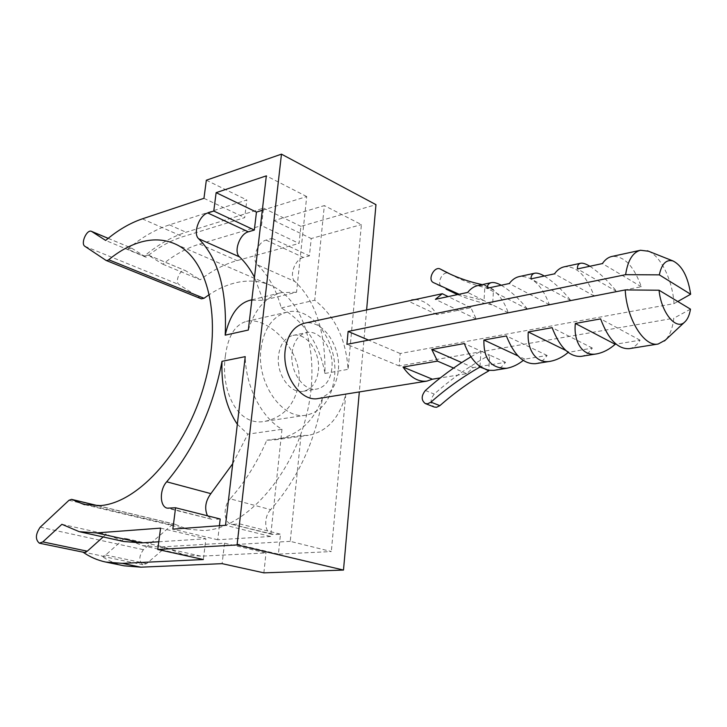 <?xml version="1.0" encoding="UTF-8"?>
<svg xmlns="http://www.w3.org/2000/svg" width="727" height="727" viewBox="0 0 727 727"><rect width="100%" height="100%" fill="white"/><g stroke="black" fill="none" stroke-linecap="round" stroke-linejoin="round"><path stroke-width="0.55" stroke-dasharray="3.63 2.73" d="M292.054 352.822C293.663 341.508 298.433 334.774 306.358 332.612C319.798 329.167 334.175 349.669 331.885 368.344C330.358 380.057 325.396 386.946 316.999 389.018C303.913 391.989 289.573 371.533 292.054 352.822M318.362 370.788C320.698 352.277 306.34 332.003 292.881 335.447C284.948 337.601 280.159 344.28 278.523 355.494C276.006 374.032 290.318 394.261 303.413 391.29C311.828 389.227 316.818 382.393 318.362 370.788M225.352 356.048C227.951 336.219 234.994 324.66 246.489 321.379C266.991 315.882 302.941 349.732 298.861 383.174C294.935 404.639 283.575 417.362 264.792 421.369C236.893 426.813 220.445 389.645 225.352 356.048M260.966 348.751C264.037 328.395 272.716 316.181 287.001 312.128C312.147 305.395 338.655 342.88 334.484 376.977C331.703 398.687 322.352 411.409 306.43 415.144C282.512 420.27 256.168 382.956 260.966 348.751M124.135 565.824C115.757 564.007 108.059 560.653 101.053 555.764L102.907 556.3L105.633 555.028L124.581 538.271L165.511 547.395L146.654 563.607L143.128 564.761C138.675 561.226 138.775 556.2 143.41 549.685L171.917 524.912L174.498 524.094L187.384 529.174L204.232 530.592C243.5 528.538 289.546 479.62 305.622 418.725C321.997 357.875 305.131 300.442 271.589 285.766C259.939 280.577 247.507 279.686 234.294 283.121C225.906 285.329 217.637 289.101 209.485 294.444M493.815 370.37C498.413 369.57 502.321 366.881 505.538 362.3L473.222 367.608L466.67 373.678L440.308 377.922M629.228 348.66C633.553 347.897 637.17 345.08 640.078 340.2L616.105 344.144M535.654 363.664C540.179 362.873 544.005 360.138 547.14 355.467L524.876 359.129L523.249 360.438M581.109 356.375C585.544 355.594 589.27 352.822 592.305 348.051L568.16 352.431M318.308 398.505C329.622 395.77 336.283 386.546 338.291 370.843C341.308 345.961 322.125 318.599 304.122 323.297M648.557 251.242C661.043 256.404 672.566 280.495 674.02 303.622L400.177 353.504L399.187 365.954L673.802 318.235C672.648 328.141 669.821 335.447 665.323 340.154M257.403 264.828C268.218 275.024 276.178 289.401 281.285 307.957C305.004 322.361 319.562 344.189 324.96 373.451C325.569 331.676 315.591 301.042 295.008 281.54L257.403 264.828C251.224 259.766 257.449 242.055 266.082 240.101L272.089 238.374L274.106 220.626L324.342 205.596L314.736 300.187C334.883 316.018 345.997 339.073 348.079 369.343L361.392 224.588L324.342 205.596M322.57 397.96C313.619 421.796 297.761 435.755 274.988 439.844L266.818 440.198C256.976 462.881 244.754 482.419 230.168 498.813L270.644 509.663C297.679 479.111 314.991 441.88 322.57 397.96L345.788 394.243C339.636 417.952 327.141 431.656 308.312 435.355L300.987 435.582L290.246 541.351L331.312 551.548L278.414 554.119L280.486 534.181L274.206 534.581L231.268 524.176C223.58 522.64 222.953 506.31 230.168 498.813M345.788 394.243L331.312 551.548M281.285 307.957L314.736 300.187M300.987 435.582L266.818 440.198M290.246 541.351L237.338 544.405L239.665 523.903L233.394 524.358M262.311 210.303L306.703 196.554L296.543 292.236L263.092 300.315L250.043 300.26M263.092 300.315L254.486 277.305M232.731 463.672L247.825 434.155L281.985 429.312C261.538 417.48 245.753 386.819 245.226 356.648M237.329 424.259L247.825 434.155M248.325 330.04C254.668 309.357 265.682 296.889 281.385 292.618L296.543 292.236M306.703 196.554L266.327 175.861M281.985 429.312L270.617 536.481L225.534 525.285M207.477 515.797L211.811 519.305L169.346 508.327M220.199 518.996L213.929 519.487M270.617 536.481L217.746 539.77L219.4 525.739M505.538 362.3L489.662 355.067L488.762 370.325M415.281 299.569C423.477 299.969 430.729 304.986 437.018 314.609L470.887 307.712L476.249 319.017L508.246 312.755C504.692 302.823 499.767 295.28 493.469 290.128L489.244 287.374L484.918 285.729L477.821 285.575M482.228 284.62L484.954 285.166L484.018 300.615L467.679 292.427M544.332 276.015C553.392 281.749 562.225 289.919 570.822 300.515L594.086 295.962C586.471 275.542 576.52 265.828 564.216 266.809M589.879 266.255C598.857 272.234 607.799 280.658 616.705 291.536L641.305 286.729C633.68 265.682 623.857 255.595 611.843 256.467M501.23 285.238C510.354 290.764 519.069 298.688 527.393 309.011L549.421 304.704C541.833 284.875 531.773 275.497 519.232 276.578M690.486 309.157L673.802 318.235M674.02 303.622L677.791 301.505M366.626 309.72L359.32 391.926M83.223 552.311L83.778 552.42M103.17 536.953L106.26 534.191L123.863 541.524M61.886 524.303L106.26 534.191M158.786 541.779L205.877 538.78L203.369 559.526M160.576 528.129L205.877 538.78M108.187 238.338L131.642 248.143L127.67 249.234L144.255 256.14C157.777 244.763 171.708 236.802 186.039 232.24L263.547 208.14L261.511 225.615L299.07 243.427L300.887 226.361L375.968 204.66M263.547 208.14L300.887 226.361M144.255 256.14L148.244 255.086L162.793 264.192C174.744 254.614 186.993 247.907 199.561 244.081L261.511 225.615M162.793 264.192L200.252 279.777C212.166 270.553 224.425 264.165 237.029 260.602L299.07 243.427M201.388 298.842L179.133 284.62C174.289 281.967 180.56 268.072 185.449 270.635L200.252 279.777M127.67 249.234C141.202 237.674 155.115 229.541 169.418 224.852L246.835 199.98L244.699 217.637L182.822 236.702C170.272 240.646 158.023 247.498 146.063 257.24L105.66 240.437M206.332 180.223L246.835 199.98M203.96 198.307L244.699 217.637M131.642 248.143L146.063 257.24M124.581 538.271L142.292 545.586L159.849 547.004L224.516 543.169L266 552.929L201.125 556.182L183.449 554.665L165.511 547.395M224.516 543.169L222.126 563.652M263.874 572.849L266 552.929M324.96 373.451L348.079 369.343M266.082 240.101L303.413 257.467L309.42 255.868L311.229 238.538L361.392 224.588M303.413 257.467C294.771 259.257 288.746 276.496 295.008 281.54M270.644 509.663C263.501 516.906 264.346 532.827 272.071 534.372L274.206 534.581M641.305 286.729L602.41 263.574M616.705 291.536L577.438 268.926M547.14 355.467L506.401 335.938M524.876 359.129L517.942 355.894M594.086 295.962L554.501 273.834M570.822 300.515L530.937 278.877M549.421 304.704L509.282 283.521M527.393 309.011L487.008 288.283M592.305 348.051L552.129 327.659M568.778 351.913L565.815 350.45M640.078 340.2L600.611 318.88M484.954 285.166L493.506 289.573L492.597 304.913C480.065 302.696 468.379 299.251 457.519 294.599M508.246 312.755L484.018 300.615L459.11 294.262M476.249 319.017L435.4 299.333M470.887 307.712L448.177 296.598M437.018 314.609L408.247 301.096M466.67 373.678L453.593 368.044M473.222 367.608L461.709 362.564M470.96 356.793L480.947 351.096L489.662 355.067C469.778 365.826 451.313 378.831 434.255 394.07C430.075 399.368 430.039 403.676 434.155 407.002M480.011 366.463L480.947 351.096L464.362 343.544M399.187 365.954L346.924 344.353M400.177 353.504L368.589 340.118M449.622 273.825L449.868 273.961C462.935 281.176 477.475 286.383 493.506 289.573M437.454 284.848L441.889 286.792C436.2 283.939 442.234 271.035 448.259 273.179M239.665 523.903L280.486 534.181M237.338 544.405L278.414 554.119M274.106 220.626L311.229 238.538M272.089 238.374L309.42 255.868M217.746 539.77L172.835 529.138M175.016 524.303L97.972 505.792M105.633 555.028L146.654 563.607M40.212 527.184L143.41 549.685M82.714 551.947L101.053 555.764M199.561 244.081L237.029 260.602M148.562 255.25L185.776 270.808M169.418 224.852L186.039 232.24M142.338 218.854L182.822 236.702M108.159 238.365L131.95 248.307M84.895 246.308L179.133 284.62M201.106 298.688L105.815 260.293M69.001 500.276L171.917 524.912M159.849 547.004L201.125 556.182M433.292 282.53L441.889 286.792M425.377 390.499L434.255 394.07M292.881 335.447L306.358 332.612M287.001 312.128L246.489 321.379M175.416 244.081L271.589 285.766M84.959 504.702L187.384 529.174M102.116 556.237L143.128 564.761M79.188 531.664L80.224 531.891M148.244 255.086L185.449 270.635M142.292 545.586L183.449 554.665M105.642 562.044L106.633 562.244M449.377 273.706L449.868 273.961M231.268 524.176L272.071 534.372M211.811 519.305L167.237 508.164M251.86 299.815L281.385 292.618M274.988 439.844L308.312 435.355M306.43 415.144L264.792 421.369M98.254 505.774L174.498 524.094M303.413 391.29L316.999 389.018"/><path stroke-width="1.09" d="M107.414 260.466L108.686 259.748L204.023 298.279L201.388 298.842L106.087 260.439L107.414 260.466M461.709 362.564L431.765 349.442L464.362 343.544C468.206 353.931 473.422 361.573 480.011 366.463L479.974 367.044C462.499 376.94 446.16 388.645 430.966 402.149L427.621 403.803L425.231 403.521C421.124 400.177 421.169 395.842 425.377 390.499C439.571 377.74 454.775 366.499 470.96 356.793M480.011 366.463L488.735 370.906C471.305 380.694 455.02 392.28 439.871 405.657L436.536 407.293L434.155 407.002L425.231 403.521M97.972 505.792L72.055 499.567L83.978 504.474L100.462 505.601C139.102 502.611 186.457 449.295 204.478 383.938C222.798 318.617 207.949 258.276 175.416 244.081C164.12 239.029 151.934 238.565 138.857 242.673C128.643 245.944 118.592 251.642 108.686 259.748M106.087 260.439L84.895 246.308C80.27 243.699 86.895 228.878 91.557 231.386L105.66 240.437C117.638 230.286 129.86 223.098 142.338 218.854L203.96 198.307L206.332 180.223L281.467 154.151L237.075 544.932L157.768 549.476L160.576 528.129L96.482 532.918L79.188 531.664L61.886 524.303L42.857 541.897L39.376 543.196C35.169 539.534 35.45 534.191 40.212 527.184L69.001 500.276L71.555 499.358L98.254 505.774M39.376 543.196L84.559 552.484L87.285 551.193L103.17 536.953M440.308 377.922L432.383 379.203L426.976 381.084C418.27 382.138 410.292 377.467 403.031 367.062L437.5 361.119L431.765 349.442M479.974 367.044L488.762 370.325L493.815 370.37L506.719 368.298C491.134 368.598 483.528 359.165 483.9 340.009L506.401 335.938C514.025 355.158 523.776 364.4 535.654 363.664L550.521 361.274C535.89 364.327 526.657 348.915 528.302 331.966L552.129 327.659C559.79 347.479 569.45 357.048 581.109 356.375L596.84 353.849C582.227 356.921 573.349 340.963 575.339 323.451L600.611 318.88C608.308 339.336 617.841 349.26 629.228 348.66L658.171 344.016C644.295 347.297 626.665 319.098 625.211 289.928L346.924 344.353L348.124 331.448L625.62 274.679C627.774 260.475 632.726 252.333 640.487 250.252L648.557 251.242M616.105 344.144L615.187 344.289C609.444 349.36 603.328 352.55 596.84 353.849M523.249 360.438C518.06 364.563 512.553 367.18 506.719 368.298M568.16 352.431C562.643 357.093 556.764 360.047 550.521 361.274M448.177 296.598L442.28 293.717L304.122 323.297C293.663 326.196 287.347 335.147 285.184 350.141C281.831 375.096 300.942 402.376 318.308 398.505L426.976 381.084M665.323 340.154L658.171 344.016M225.197 335.156C227.188 290.7 218.336 258.558 198.653 238.729C192.646 233.64 199.18 215.201 207.768 212.966L213.765 211.048L216.137 192.655L266.327 175.861L248.325 330.04L225.197 335.156C229.796 315.082 238.083 303.441 250.043 300.26L251.86 299.815M254.486 277.305C250.261 269.172 245.272 262.356 239.519 256.885L198.653 238.729M166.692 481.801C194.536 448.523 212.975 408.365 222.008 361.319L245.226 356.648L225.534 525.285L172.835 529.138L175.58 507.764L167.237 508.164C159.64 506.674 159.367 489.698 166.692 481.801L210.875 493.642L232.731 463.672M222.008 361.319C221.108 386.873 226.215 407.856 237.329 424.259M207.768 212.966L248.325 231.84L254.332 230.059L256.458 212.111L262.311 210.303M248.325 231.84C239.701 233.876 233.385 251.806 239.519 256.885M210.875 493.642C205.414 501.067 204.287 508.455 207.477 515.797M219.4 525.739L220.199 518.996L175.58 507.764M72.055 499.567L71.555 499.358M640.487 250.252L611.843 256.467C608.217 257.276 605.073 259.648 602.41 263.574L577.438 268.926C577.256 265.8 578.283 263.91 580.509 263.274L564.216 266.809C560.499 267.636 557.264 269.981 554.501 273.834L530.937 278.877C530.992 275.797 532.219 273.915 534.636 273.234L519.232 276.578C515.434 277.423 512.117 279.741 509.282 283.521L487.008 288.283C487.263 285.238 488.68 283.366 491.252 282.658L477.821 285.575C473.968 286.429 470.587 288.719 467.679 292.427L435.4 299.333L442.28 293.717M411.673 299.942L415.281 299.569M534.636 273.234C536.944 272.734 540.179 273.661 544.332 276.015M580.509 263.274C582.663 262.81 585.78 263.801 589.879 266.255M491.252 282.658C493.706 282.131 497.032 282.985 501.23 285.238M659.044 290.218C661.188 312.637 676.037 330.658 684.634 322.125C687.542 319.517 689.487 315.191 690.486 309.157L659.044 290.218L625.211 289.928M690.65 294.244C687.96 276.714 682.117 265.628 673.102 260.993C666.277 259.139 661.688 263.765 659.334 274.87L690.65 294.244L677.791 301.505M625.62 274.679L659.334 274.87M237.075 544.932L343.489 570.059L263.874 572.849L222.126 563.652L140.884 567.178L124.135 565.824L106.633 562.244M281.467 154.151L375.968 204.66L366.626 309.72M359.32 391.926L343.489 570.059M80.224 531.891L123.863 541.524L141.347 542.887L158.786 541.779M157.768 549.476L203.369 559.526L122.318 563.361L105.642 562.044C97.518 560.281 90.039 557.036 83.223 552.311M209.485 294.444L204.023 298.279M517.942 355.894L483.9 340.009M565.815 350.45L528.302 331.966M615.187 344.289L575.339 323.451M432.383 379.203L403.031 367.062M453.593 368.044L437.5 361.119M368.589 340.118L348.124 331.448M459.11 294.262L433.292 282.53C427.158 279.404 434.619 265.509 440.489 269.144L441.307 269.599C453.621 276.405 467.261 281.413 482.228 284.62M448.804 273.379L449.622 273.825M457.519 294.599L446.06 289.11M488.762 370.325L488.735 370.906M254.332 230.059L213.765 211.048M256.458 212.111L216.137 192.655M430.966 402.149L439.871 405.657M42.857 541.897L87.285 551.193M96.482 532.918L141.347 542.887M91.866 231.549L108.159 238.365M122.318 563.361L140.884 567.178M440.507 269.154L449.077 273.516M83.978 504.474L84.959 504.702M684.634 322.125L664.442 340.981M673.102 260.993L647.43 250.797M91.557 231.386L108.187 238.338M441.307 269.599L449.377 273.706M440.489 269.144L449.05 273.506"/></g></svg>
